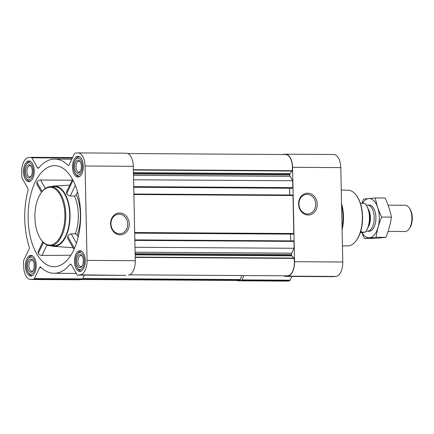 <?xml version="1.0" encoding="UTF-8"?>
<svg xmlns="http://www.w3.org/2000/svg" width="434" height="434" viewBox="0 0 434 434"><rect width="100%" height="100%" fill="white"/><g stroke="black" fill="none" stroke-linecap="round" stroke-linejoin="round"><path stroke-width="0.65" d="M298.95 204.11A9.814 8.371 -95.4 0 1 306.409 194.394A9.814 8.371 -95.4 0 1 315.67 203.372A9.814 8.371 -95.4 0 1 308.259 213.929A9.814 8.371 -95.4 0 1 298.95 204.11M53.317 165.723A50.539 26.257 90.4 0 1 56.089 165.739A50.539 26.257 90.4 0 1 80.632 216.36A50.539 26.257 90.4 0 1 55.454 266.671A50.539 26.257 90.4 0 1 39.586 258.203A50.539 26.257 90.4 0 1 29.132 202.705A50.539 26.257 90.4 0 1 53.317 165.723M72.125 180.208L40.536 180.007C38.805 180.197 37.584 180.945 36.885 182.264L36.825 184.108L41.501 192.333M42.792 241.895L38.073 251.823L38.257 253.418C39.006 254.617 40.248 255.295 41.984 255.458L70.872 255.235M78.234 236.893L77.219 235.109L75.435 233.736L71.171 233.883C69.511 234.208 68.35 235.054 67.688 236.432L67.563 238.168L73.986 249.463M75.435 233.736A30.684 15.939 -89.6 0 0 74.54 196.119L76.265 194.611L77.523 191.953M72.521 179.367L66.424 192.191L66.673 193.651C67.395 194.893 68.594 195.663 70.27 195.967L74.54 196.119M51.31 186.642A30.19 15.684 90.4 0 1 53.745 186.045A30.19 15.684 90.4 0 1 54.066 186.018A30.19 15.684 90.4 0 1 70.058 216.295A30.19 15.684 90.4 0 1 53.686 246.371A30.19 15.684 90.4 0 1 50.935 245.709M80.111 271.434A10.373 5.387 -89.6 0 0 85.281 260.839A10.373 5.387 -89.6 0 0 79.959 250.706A10.373 5.387 -89.6 0 0 74.507 261.04A10.373 5.387 -89.6 0 0 79.829 271.445A10.373 5.387 -89.6 0 0 80.111 271.434M31.047 276.073A10.373 5.387 -89.6 0 0 36.217 265.478A10.373 5.387 -89.6 0 0 30.895 255.344A10.373 5.387 -89.6 0 0 25.443 265.684A10.373 5.387 -89.6 0 0 30.765 276.084A10.373 5.387 -89.6 0 0 31.047 276.073M29.073 181.678A10.373 5.387 -89.6 0 0 34.243 171.083A10.373 5.387 -89.6 0 0 28.921 160.949A10.373 5.387 -89.6 0 0 23.469 171.284A10.373 5.387 -89.6 0 0 28.79 181.689A10.373 5.387 -89.6 0 0 29.073 181.678M78.136 177.039A10.373 5.387 -89.6 0 0 83.306 166.444A10.373 5.387 -89.6 0 0 77.984 156.311A10.373 5.387 -89.6 0 0 72.532 166.645A10.373 5.387 -89.6 0 0 77.854 177.05A10.373 5.387 -89.6 0 0 78.136 177.039M80.187 274.841L77.643 275.085A1.969 1.025 90.4 0 1 77.588 275.085A1.969 1.025 90.4 0 1 76.91 274.576L71.263 264.642A1.969 1.025 90.4 0 0 70.579 264.132A1.969 1.025 90.4 0 0 70.026 264.436A57.104 29.664 90.4 0 1 54.017 273.295A57.104 29.664 90.4 0 1 40.801 267.198A1.969 1.025 90.4 0 0 40.346 266.991A1.969 1.025 90.4 0 0 39.581 267.637L34.373 278.595A1.969 1.025 90.4 0 1 33.662 279.241L31.123 279.48A13.785 7.161 90.4 0 1 30.743 279.496A13.785 7.161 90.4 0 1 23.675 266.389L23.577 261.501A1.969 1.025 90.4 0 1 23.843 260.085L29.056 249.127A1.969 1.025 90.4 0 0 29.176 246.751A57.104 29.664 90.4 0 1 27.998 190.521A1.969 1.025 90.4 0 0 27.781 188.177L22.129 178.244A1.969 1.025 90.4 0 1 21.803 176.882L21.7 171.994A13.785 7.161 90.4 0 1 28.568 157.553L31.107 157.314A1.969 1.025 90.4 0 1 31.161 157.309A1.969 1.025 90.4 0 1 31.839 157.819L37.492 167.752A1.969 1.025 90.4 0 0 38.17 168.262A1.969 1.025 90.4 0 0 38.724 167.958A57.104 29.664 90.4 0 1 54.733 159.099A57.104 29.664 90.4 0 1 67.948 165.197A1.969 1.025 90.4 0 0 68.404 165.403A1.969 1.025 90.4 0 0 69.169 164.757L74.377 153.799A1.969 1.025 90.4 0 1 75.087 153.153L77.632 152.914A13.785 7.161 90.4 0 1 78.006 152.898A13.785 7.161 90.4 0 1 85.075 166.005L87.05 260.4A13.785 7.161 90.4 0 1 80.187 274.841L125.871 275.384A1.969 1.025 90.4 0 1 125.817 275.389A1.969 1.025 90.4 0 1 125.768 275.384M282.42 154.499A1.969 1.025 90.4 0 1 282.583 154.455L285.127 154.216A13.785 7.161 90.4 0 1 285.501 154.2L333.73 154.504A13.785 7.161 90.4 0 1 340.798 167.611L342.773 262.006A13.785 7.161 90.4 0 1 335.911 276.447L333.366 276.686A1.969 1.025 90.4 0 1 333.312 276.691A1.969 1.025 90.4 0 1 333.263 276.686M291.887 276.431L290.096 280.201A1.969 1.025 90.4 0 1 289.386 280.847L286.847 281.086A13.785 7.161 90.4 0 1 286.467 281.102L238.239 280.798A13.785 7.161 90.4 0 1 236.714 280.472M135.001 247.282L294.095 248.281L291.767 253.179A1.969 1.025 90.4 0 0 291.496 254.595L291.512 255.398A0.526 0.271 90.4 0 0 291.659 255.838L293.921 258.084A0.526 0.271 90.4 0 1 294.051 258.387A13.259 6.89 90.4 0 1 287.416 275.823L129.62 274.831M293.682 240.897L134.844 239.899L293.666 240.897A0.526 0.271 90.4 0 1 293.948 241.396L294.095 248.281M292.722 195.012L133.884 194.014L292.706 195.012A0.526 0.271 90.4 0 1 292.988 195.512L293.785 233.53A0.526 0.271 90.4 0 1 293.525 234.083L134.703 233.145L292.912 234.138M133.585 179.763L292.679 180.761L292.825 187.645A0.526 0.271 90.4 0 1 292.565 188.193L133.743 187.26L291.941 188.253M285.501 154.2A13.785 7.161 90.4 0 1 292.57 167.307L294.545 261.702A13.785 7.161 90.4 0 1 287.677 276.143L285.138 276.387A1.969 1.025 90.4 0 1 285.084 276.387A1.969 1.025 90.4 0 1 284.406 275.878L284.362 275.807M243.935 275.552L241.868 279.897A1.969 1.025 90.4 0 1 241.158 280.543L238.619 280.782A13.785 7.161 90.4 0 1 238.239 280.798M298.576 204.051A10.937 9.331 -95.4 0 1 312.393 194.676A10.937 9.331 -95.4 0 1 312.789 213.593A10.937 9.331 -95.4 0 1 298.576 204.051M241.592 275.536L240.501 279.545A0.526 0.271 90.4 0 1 240.344 279.805A13.259 6.89 90.4 0 1 238.147 280.483L82.059 279.501M127.759 153.528L285.594 154.52A13.259 6.89 90.4 0 1 292.218 170.703A0.526 0.271 90.4 0 1 292.098 171.029L289.939 173.692A0.526 0.271 90.4 0 0 289.809 174.159L289.825 174.962A1.969 1.025 90.4 0 0 290.156 176.323L292.679 180.761M289.63 188.237L289.771 194.991M290.59 234.127L290.731 240.881M84.391 275.129L82.601 278.899A1.969 1.025 90.4 0 1 81.89 279.545L79.351 279.784A13.785 7.161 90.4 0 1 78.977 279.8L30.743 279.496M78.006 152.898L126.234 153.202A13.785 7.161 90.4 0 1 133.303 166.309L135.278 260.704A13.785 7.161 90.4 0 1 128.415 275.145M110.589 223.841A10.937 9.331 -95.4 0 1 124.406 214.472A10.937 9.331 -95.4 0 1 124.802 233.389A10.937 9.331 -95.4 0 1 110.589 223.841M50.637 186.636L54.559 186.663A29.534 15.342 90.4 0 1 69.717 215.519A29.534 15.342 90.4 0 1 54.993 245.698A29.534 15.342 90.4 0 1 54.19 245.731L50.263 245.709A29.534 15.342 -89.6 0 0 51.066 245.671A29.534 15.342 -89.6 0 0 65.794 215.497A29.534 15.342 -89.6 0 0 50.637 186.636A29.534 15.342 -89.6 0 0 41.268 192.663L40.91 193.184A28.877 15.006 -89.6 0 0 40.622 239.042A28.877 15.006 -89.6 0 0 50.496 245.015A28.877 15.006 -89.6 0 0 64.031 206.275A28.877 15.006 -89.6 0 0 40.91 193.184M73.02 180.3L66.673 193.651M75.315 185.356L70.27 195.967M43.422 242.546L38.257 253.418M46.964 244.993L41.984 255.458M76.455 243.176L71.171 233.883M74.474 248.367L67.688 236.432M42.136 191.492L36.885 182.264M45.32 188.427L40.536 180.007M342.437 245.926L347.878 245.85A27.809 14.447 -89.6 0 0 348.48 245.818A27.809 14.447 -89.6 0 0 356.542 240.176L356.9 239.655A27.152 14.105 -89.6 0 0 357.171 196.537L356.819 196.016A27.809 14.447 -89.6 0 0 348.225 190.233L341.265 190.049M356.542 240.176A27.809 14.447 -89.6 0 0 356.819 196.016M342.101 229.732A28.199 14.647 -89.6 0 0 341.553 203.654M342.063 228.1A29.534 15.342 -89.6 0 0 341.58 205.06M40.622 239.042L40.975 239.563A29.534 15.342 -89.6 0 0 50.263 245.709M110.963 223.906A9.814 8.371 -95.4 0 1 118.422 214.19A9.814 8.371 -95.4 0 1 127.683 223.168A9.814 8.371 -95.4 0 1 120.272 233.725A9.814 8.371 -95.4 0 1 110.963 223.906M75.18 173.437A8.534 4.432 -89.6 0 0 78.098 175.2A8.534 4.432 -89.6 0 0 82.097 163.759A8.534 4.432 -89.6 0 0 75.266 159.891A8.534 4.432 -89.6 0 0 75.18 173.437L75.879 174.484A9.846 5.116 -89.6 0 0 78.977 176.529A9.846 5.116 -89.6 0 0 79.248 176.519A9.846 5.116 -89.6 0 0 79.693 176.437M79.818 156.945A9.846 5.116 -89.6 0 0 79.102 156.842A9.846 5.116 -89.6 0 0 75.977 158.849L75.266 159.891M78.055 173.237A6.564 3.412 -89.6 0 0 79.959 171.902A6.564 3.412 -89.6 0 0 80.024 161.481A6.564 3.412 -89.6 0 0 74.675 164.714A6.564 3.412 -89.6 0 0 78.055 173.237M77.16 267.832A8.534 4.432 -89.6 0 0 80.073 269.601A8.534 4.432 -89.6 0 0 84.071 258.154A8.534 4.432 -89.6 0 0 77.241 254.286A8.534 4.432 -89.6 0 0 77.16 267.832L77.86 268.879A9.846 5.116 -89.6 0 0 80.957 270.93A9.846 5.116 -89.6 0 0 81.223 270.919A9.846 5.116 -89.6 0 0 81.673 270.838M81.793 251.34A9.846 5.116 -89.6 0 0 81.077 251.237A9.846 5.116 -89.6 0 0 77.957 253.25L77.241 254.286M80.035 267.632A6.564 3.412 -89.6 0 0 81.934 266.302A6.564 3.412 -89.6 0 0 82.004 255.881A6.564 3.412 -89.6 0 0 76.65 259.114A6.564 3.412 -89.6 0 0 80.035 267.632M28.096 272.471A8.534 4.432 -89.6 0 0 31.009 274.239A8.534 4.432 -89.6 0 0 35.013 262.792A8.534 4.432 -89.6 0 0 28.177 258.924A8.534 4.432 -89.6 0 0 28.096 272.471L28.796 273.518A9.846 5.116 -89.6 0 0 31.894 275.568A9.846 5.116 -89.6 0 0 32.159 275.557A9.846 5.116 -89.6 0 0 32.61 275.476M32.729 255.979A9.846 5.116 -89.6 0 0 32.018 255.876A9.846 5.116 -89.6 0 0 28.894 257.888L28.177 258.924M30.971 272.27A6.564 3.412 -89.6 0 0 32.876 270.941A6.564 3.412 -89.6 0 0 32.941 260.519A6.564 3.412 -89.6 0 0 27.586 263.753A6.564 3.412 -89.6 0 0 30.971 272.27M26.116 178.076A8.534 4.432 -89.6 0 0 29.035 179.839A8.534 4.432 -89.6 0 0 33.033 168.397A8.534 4.432 -89.6 0 0 26.203 164.529A8.534 4.432 -89.6 0 0 26.116 178.076L26.816 179.123A9.846 5.116 -89.6 0 0 29.913 181.168A9.846 5.116 -89.6 0 0 30.185 181.157A9.846 5.116 -89.6 0 0 30.63 181.076M30.754 161.584A9.846 5.116 -89.6 0 0 30.038 161.481A9.846 5.116 -89.6 0 0 26.913 163.488L26.203 164.529M28.991 177.875A6.564 3.412 -89.6 0 0 30.895 176.54A6.564 3.412 -89.6 0 0 30.96 166.119A6.564 3.412 -89.6 0 0 25.611 169.352A6.564 3.412 -89.6 0 0 28.991 177.875M80.306 161.958A5.496 2.854 -89.6 0 0 78.863 161.188A5.496 2.854 -89.6 0 0 75.972 166.667A5.496 2.854 -89.6 0 0 78.793 172.184A5.496 2.854 -89.6 0 0 78.945 172.179A5.496 2.854 -89.6 0 0 80.247 171.43M31.243 166.596A5.496 2.854 -89.6 0 0 29.8 165.826A5.496 2.854 -89.6 0 0 26.908 171.305A5.496 2.854 -89.6 0 0 29.729 176.822A5.496 2.854 -89.6 0 0 29.881 176.817A5.496 2.854 -89.6 0 0 31.183 176.068M33.223 260.991A5.496 2.854 -89.6 0 0 31.78 260.221A5.496 2.854 -89.6 0 0 28.888 265.7A5.496 2.854 -89.6 0 0 31.709 271.217A5.496 2.854 -89.6 0 0 31.856 271.212A5.496 2.854 -89.6 0 0 33.163 270.469M82.286 256.353A5.496 2.854 -89.6 0 0 80.843 255.583A5.496 2.854 -89.6 0 0 77.952 261.062A5.496 2.854 -89.6 0 0 80.773 266.579A5.496 2.854 -89.6 0 0 80.919 266.574A5.496 2.854 -89.6 0 0 82.227 265.83M366.128 231.034A16.036 8.333 -89.6 0 0 366.231 230.888A16.036 8.333 -89.6 0 0 366.388 205.423A16.036 8.333 -89.6 0 0 366.291 205.277M360.28 232.667L365.276 232.163A16.411 8.523 -89.6 0 0 366.03 231.181A16.411 8.523 -89.6 0 0 366.193 205.125A16.411 8.523 -89.6 0 0 364.668 203.318L360.366 203.291M365.276 232.163L360.453 232.13M388.094 231.42L404.993 231.523A13.128 6.819 -89.6 0 0 405.351 231.512A13.128 6.819 -89.6 0 0 409.159 228.848L409.815 227.893A11.919 6.19 -89.6 0 0 409.935 208.966L409.289 208.005A13.128 6.819 -89.6 0 0 405.161 205.271L388.099 205.163M409.159 228.848A13.128 6.819 -89.6 0 0 409.289 208.005M366.101 231.072A13.128 6.819 -89.6 0 0 367.316 231.289A13.128 6.819 -89.6 0 0 367.669 231.273A13.128 6.819 -89.6 0 0 374.216 217.863A13.128 6.819 -89.6 0 0 367.479 205.038A13.128 6.819 -89.6 0 0 366.263 205.239M375.296 197.953L385.088 198.012C388.11 204.392 390.215 210.761 391.403 217.125C390.491 223.868 388.658 230.611 385.913 237.349L374.108 238.461L364.316 238.402L376.121 237.284C377.032 230.541 378.86 223.798 381.611 217.06C378.589 210.685 376.484 204.316 375.296 197.953L363.497 199.07L361.896 203.302M385.913 237.349L376.121 237.284M391.403 217.125L381.611 217.06M361.164 230.855L364.316 238.402M368.162 231.192A13.128 6.819 -89.6 0 0 373.175 228.62A13.128 6.819 -89.6 0 0 375.909 217.526A13.128 6.819 -89.6 0 0 373.305 207.778A13.128 6.819 -89.6 0 0 368.325 205.141M362.059 232.499A19.622 10.194 -89.6 0 0 373.3 235.982A19.622 10.194 -89.6 0 0 379.283 217.212A19.622 10.194 -89.6 0 0 373.197 200.139A19.622 10.194 -89.6 0 0 362.509 203.302M77.219 235.109A32.816 17.051 -89.6 0 0 76.265 194.611M134.855 240.398L293.948 241.396M134.692 232.532L293.785 233.53M133.894 194.513L292.988 195.512M133.726 186.647L292.825 187.645M333.366 276.686L285.138 276.387M335.911 276.447L287.677 276.143M290.096 280.201L241.868 279.897M289.386 280.847L241.158 280.543M286.847 281.086L238.619 280.782M340.798 167.611L292.57 167.307M342.773 262.006L294.545 261.702M82.764 278.557L240.501 279.545M82.639 278.818L240.344 279.805M133.374 169.705L292.218 170.703M133.379 170.03L292.098 171.029M133.439 172.71L289.939 173.692M133.444 173.177L289.809 174.159M133.46 173.98L289.825 174.962M133.493 175.336L290.156 176.323M133.743 187.195L292.565 188.193M134.703 233.085L293.525 234.083M135.099 252.192L291.767 253.179M135.131 253.613L291.496 254.595M135.148 254.416L291.512 255.398M135.158 254.856L291.659 255.838M135.202 257.091L293.921 258.084M135.213 257.389L294.051 258.387M125.871 275.384L77.643 275.085M71.127 264.442L70.026 264.436M41.273 267.648L39.581 267.637M82.601 278.899L34.373 278.595M81.89 279.545L33.662 279.241M79.351 279.784L31.123 279.48M31.161 157.309L72.587 157.569L31.215 157.314M72.348 158.074L31.839 157.819M38.886 167.763L37.492 167.752M68.86 165.202L67.948 165.197M133.303 166.309L85.075 166.005M135.278 260.704L87.05 260.4M367.913 227.622A11.81 6.136 -89.6 0 0 368.032 208.711M368.385 226.26A11.751 6.103 -89.6 0 0 368.488 210.078M53.686 246.371L72.972 247.673M54.066 186.018L69.771 185.155M333.312 276.691L285.084 276.387M125.817 275.389L77.588 275.085M76.259 273.436L54.017 273.295M71.811 159.207L54.733 159.099M79.672 156.848L79.102 156.842M79.547 176.535L78.977 176.529M81.652 251.243L81.077 251.237M81.527 270.93L80.957 270.93M32.588 255.881L32.018 255.876M32.463 275.568L31.894 275.568M30.608 161.486L30.038 161.481M30.489 181.173L29.913 181.168M366.388 205.423L366.193 205.125M366.231 230.888L366.03 231.181M369.177 205.049L367.479 205.038M369.014 231.3L367.316 231.289"/></g></svg>
